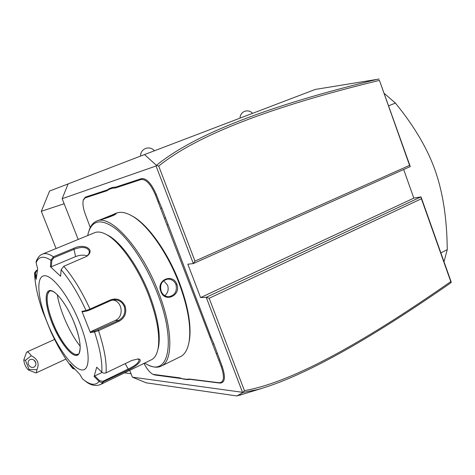 <?xml version="1.0" encoding="UTF-8"?>
<svg xmlns="http://www.w3.org/2000/svg" width="475" height="475" viewBox="0 0 475 475"><rect width="100%" height="100%" fill="white"/><g stroke="black" fill="none" stroke-linecap="round" stroke-linejoin="round"><path stroke-width="0.71" d="M56.08 248.532L41.319 211.304L49.596 191.027L68.121 183.92M403.673 169.522L413.832 198.128L421.016 196.876L451.232 282.12L450.454 283.1C366.326 341.608 302.124 377.085 257.848 389.524L243.152 392.397L132.406 377.174L129.711 370.328M410.269 166.565L379.436 80.37C269.925 106.982 196.347 135.541 158.703 166.054L194.987 261.108L409.563 165.353L410.269 166.565L193.331 263.572L187.833 264.219L200.598 297.582L413.832 198.128M78.197 239.447L62.154 198.681L156.055 166.001L156.429 165.353L144.507 154.571L315.275 89.431L379.163 79.046M144.507 154.571L68.133 183.884L62.154 198.681M64.143 203.739L41.319 211.304M131.041 373.706L124.492 372.863M260.739 388.758L236.906 395.954L146.175 382.814L132.406 377.174M156.055 166.001L193.331 263.572L194.987 261.108M242.446 392.148L206.221 297.32L421.016 196.876L421.408 198.764L209.172 298.27L206.221 297.32L200.598 297.582M182.608 378.735L154.892 374.995L153.223 374.442M143.961 363.399C146.959 369.122 149.969 372.768 153.003 374.348L179.716 377.857L183.451 379.103L187.512 379.614L186.717 379.287L189.341 379.044L219.272 382.749C224.04 382.387 224.705 377.025 221.267 366.664L155.444 194.928C150.801 184.229 146.045 179.087 141.182 179.491L115.33 187.987L112.628 188.171L109.185 189.311L107.035 190.713L85.037 197.938L83.262 200.201C82.442 203.745 83.19 208.584 85.5 214.73L90.28 227.513M189.341 379.044L190.113 379.371L187.512 379.614M190.113 379.371L220.079 383.093C225.037 382.725 225.738 377.162 222.169 366.403L213.809 343.763L212.931 344.102M210.063 337.434L210.965 337.161L213.809 343.763M210.965 337.161L161.821 208.074L160.948 208.466M158.033 201.685L158.929 201.364L161.821 208.074M158.929 201.364L156.34 194.602C151.519 183.498 146.579 178.161 141.526 178.588L115.663 187.138L112.985 187.322L109.487 188.486L109.185 189.311M107.035 190.713L107.362 189.881L109.487 188.486M107.362 189.881L85.352 197.149L83.487 199.559M236.906 395.954L243.152 392.397M243.087 392.368L244.429 390.628C288.931 382.945 357.711 346.602 450.775 281.604L421.408 198.764M209.172 298.27L244.429 390.628M156.412 165.437L158.703 166.054M378.124 79.123C268.179 105.676 194.281 134.419 156.429 165.353M409.563 165.353L379.436 80.37M451.25 282.405L450.775 281.604M112.985 187.322L112.628 188.171M165.603 217.942L164.677 218.191M217.479 353.341L216.553 353.543M182.715 378.789L186.717 379.287M188.605 344.096L189.442 340.106C191.473 325.31 188.159 306.238 179.497 282.892C168.18 253.044 148.675 225.506 133.457 216.725L131.112 215.43M179.716 357.028L180.987 356.404C185.161 353.994 187.88 348.941 189.157 341.24C191.217 326.26 187.851 306.933 179.063 283.26C167.58 252.991 147.814 225.061 132.418 216.178C125.946 212.373 120.513 211.393 116.114 213.239L113.733 214.201M148.996 365.364C154.013 367.638 158.294 367.793 161.85 365.815C173.238 360.181 172.645 328.225 158.614 292.541C141.859 248.092 110.123 213.495 96.437 221.208C93.011 222.716 90.523 225.904 88.985 230.773M160.859 291.519C155.848 280.173 172.615 272.703 176.86 284.258C181.373 295.48 164.748 303.169 160.859 291.519L161.167 291.27C159.547 284.727 161.696 280.672 167.616 279.116C171.499 279.015 174.283 280.826 175.976 284.549C177.341 291.252 174.96 295.313 168.839 296.738C165.294 296.697 162.735 294.874 161.167 291.27M115.461 213.596L116.114 213.703C115.787 215.068 102.891 219.391 100.017 219.854L115.461 213.596L115.164 214.433M144.548 363.114L147.832 364.865C169.148 376.325 176.243 340.801 157.29 292.974C146.912 266.172 130.536 240.926 116.494 229.354C101.798 218.31 92.393 219.545 88.267 233.047L87.697 235.553M157.807 349.855L158.65 346.388C160.639 333.569 157.581 316.35 149.488 294.732C139.11 267.627 121.505 242.642 108.52 235.618L106.341 234.507M150.824 360.062L151.822 359.575C154.957 357.782 157.053 354.035 158.116 348.347C160.146 335.225 157.005 317.567 148.693 295.367C138.035 267.538 119.967 241.882 106.691 234.697C101.846 231.996 97.779 231.349 94.495 232.762L42.584 254.066M36.106 262.829C38.582 256.393 43.504 255.52 50.878 260.205L51.834 260.407L53.889 257.67L53.408 256.761L73.767 248.336C84.087 243.058 96.063 249.559 86.711 256.346L63.775 266.279L61.132 269.723L60.616 276.284L50.403 266.689L50.878 260.205L53.408 256.761C48.901 253.787 45.208 252.926 42.334 254.172C39.93 254.998 37.899 257.325 36.242 261.149L36.106 262.829L37.656 268.707L36.183 279.365L34.669 273.553L34.586 272.828L36.355 270.489L37.377 270.067M101.787 372.18L103.491 373.118L105.741 373L131.907 360.412L138.243 358.934C143.86 359.658 136.521 366.356 128.648 369.811L102.006 382.5L99.548 381.835L94.097 376.527L96.722 367.205L101.787 372.18C102.487 362.199 100.065 348.793 94.525 331.96L90.387 332.642L81.949 311.357L86.052 310.549L90.001 309.082L110.734 299.82C117.046 297.772 121.837 299.856 125.103 306.06C126.914 312.811 124.925 317.858 119.13 321.207L98.527 330.665L94.525 331.96L94.798 330.986L90.761 331.651L115.247 320.441C124.468 316.754 122.342 300.764 112.539 300.01M42.774 311.636L50.397 330.487M42.78 311.659C37.626 296.762 34.924 284.056 34.669 273.553L35.358 273.107L36.712 270.619L37.317 270.364M53.889 257.67L74.243 249.232C82.329 246.293 87.388 247.006 89.425 251.37L88.867 253.888L86.806 256.286M61.132 269.717C69.914 279.989 78.221 293.598 86.052 310.549L86.877 310.977L90.06 309.866L110.782 300.598L114.226 299.778C118.904 299.814 122.235 301.999 124.224 306.345C125.899 312.603 124.017 317.3 118.572 320.441L94.798 330.986M137.803 358.898L138.997 359.581C139.312 362.318 135.791 365.435 128.422 368.933L102.968 381.282L99.643 380.707L94.804 375.933L102.077 372.436M74.563 369.117L72.711 368.511L70.003 363.927L79.865 374.419L82.395 378.777C89.876 385.071 95.433 385.955 99.061 381.425L99.643 380.707M82.395 378.777L86.955 382.363C91.841 385.67 96.484 386.323 100.896 384.334L100.082 384.738M50.415 330.446L50.362 330.582C57.125 345.408 64.517 357.966 72.538 368.262L73.382 368.208L72.746 367.128M74.361 368.903L73.382 368.208M79.812 323.232C69.308 296.596 52.048 274.271 43.991 275.791C35.767 276.913 37.786 299.096 47.405 322.958C56.923 346.827 72.473 368.653 81.534 369.894C90.743 371.527 90.44 349.861 79.812 323.232M36.367 276.949L35.358 273.107M50.403 266.689L51.371 266.73L51.834 260.407M51.371 266.73L75.596 256.595C79.788 254.986 83.695 254.737 87.317 255.847M81.949 311.357L82.876 311.76L86.877 310.977M90.387 332.642L90.761 331.651M94.097 376.527L94.804 375.933M49.738 291.127L48.26 292.535C45.796 298.14 47.346 308.198 52.909 322.709C59.333 339.037 70.146 354.071 76.113 354.498L77.87 354.255M57.303 294.773C59.856 310.781 69.973 333.545 80.162 346.18M164.766 295.693C167.966 292.938 168.904 289.441 167.574 285.196L163.655 280.683M106.798 217.924L115.134 214.445M29.082 369.455L25.389 360.329L23.809 359.919C24.148 363.903 25.674 367.258 28.381 369.983L29.082 369.455L36.878 369.734L36.332 372.822L35.797 372.899L28.405 369.995M23.857 359.789L26.345 352.747L27.312 351.91C28.31 352.07 29.616 353.347 31.225 355.745L25.389 360.329M36.878 369.734C39.627 363.618 37.745 358.957 31.225 355.745M35.678 362.235L35.934 364.741L34.758 366.742C32.211 368.143 30.103 367.401 28.441 364.515C27.787 362.651 28.108 361.137 29.403 359.967C31.938 358.613 34.034 359.367 35.678 362.235M35.827 362.668L33.814 359.961M388.728 105.788L395.408 103.069C414.331 126.279 427.601 148.823 435.225 170.703C442.961 192.601 446.969 218.916 447.248 249.666L444 261.713M440.871 252.896L447.248 249.666M384.376 93.516L395.408 103.069M179.716 377.857L180.476 378.171M154.161 374.692L154.892 374.995M85.037 197.938L85.352 197.149M115.33 187.987L115.663 187.138M141.182 179.491L141.526 178.588M155.444 194.928L156.34 194.602M166.998 225.085L167.901 224.77M218.767 360.145L219.67 359.884M221.267 366.664L222.169 366.403M219.272 382.749L220.079 383.093M176.86 284.258L175.976 284.549M63.775 266.279C73.037 276.973 81.777 291.24 90.001 309.082L90.06 309.866M36.355 270.489L36.712 270.619M73.767 248.336L75.596 256.595M110.734 299.82L110.782 300.598M125.103 306.06L124.224 306.345M119.13 321.207L118.572 320.441L115.247 320.441M102.968 381.282L103.206 382.167L100.896 384.334L151.822 359.575M97.975 329.887L98.527 330.665C104.363 348.389 106.863 362.461 106.026 372.881M128.648 369.811L125.186 363.648M52.048 322.994C58.71 339.732 69.611 354.867 75.763 355.437C82.021 356.274 81.605 341.24 74.385 323.184C67.254 305.134 55.539 289.762 49.863 290.51C44.08 290.985 45.309 306.262 52.048 322.994M52.838 322.739C60.064 341.234 72.8 357.479 78.001 354.184C78.826 354.73 79.551 352.646 80.18 347.926C80.204 341.561 78.262 333.308 74.343 323.178C67.022 304.487 54.607 288.574 49.667 291.157C45.333 295.046 46.39 305.573 52.838 322.739M240.012 395.117L257.848 389.524M133.457 216.725L132.418 216.178M99.429 220.002L96.716 221.101M180.987 356.404L161.85 365.815M189.442 340.106L189.157 341.24M108.52 235.618L106.691 234.697M34.592 273.083C34.877 283.759 37.531 296.406 42.56 311.036M57.303 344.618C62.231 353.733 67.343 361.665 72.633 368.41M48.26 292.535L48.646 291.988M158.65 346.388L158.116 348.347M54.583 339.405L26.927 351.957M65.9 359.053L36.332 372.822M252.546 113.329C250.325 110.984 247.671 110.319 244.595 111.346C241.698 112.658 240.178 114.908 240.035 118.103M154.488 150.759C151.964 148.087 148.966 147.333 145.498 148.491C142.257 149.981 140.594 152.517 140.511 156.103"/></g></svg>
